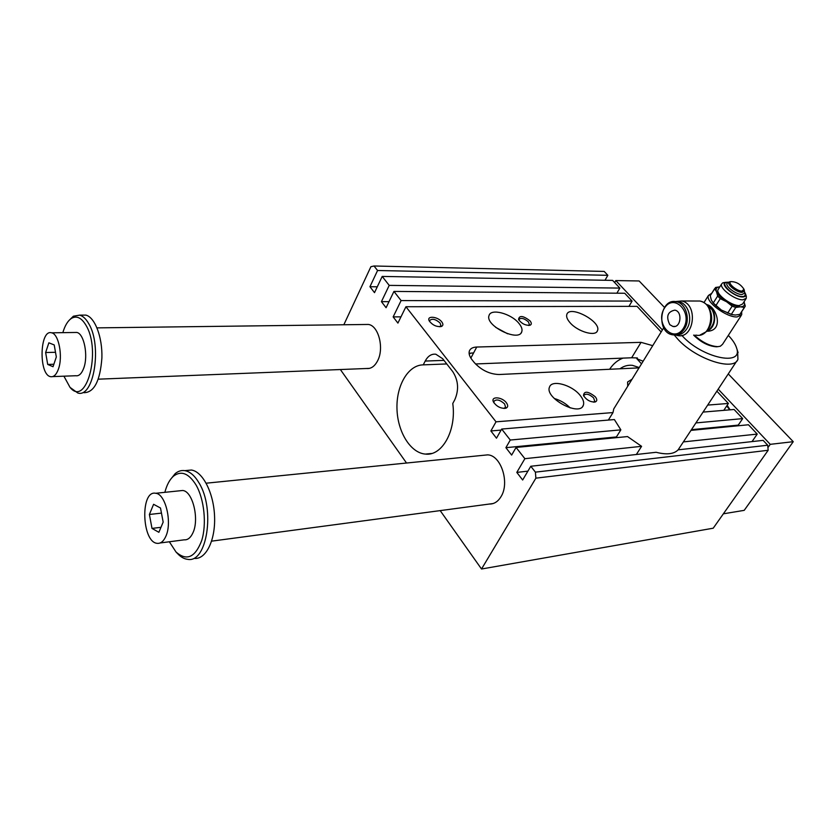 <?xml version="1.0" encoding="UTF-8"?>
<svg xmlns="http://www.w3.org/2000/svg" width="835" height="835" viewBox="0 0 835 835"><rect width="100%" height="100%" fill="white"/><g stroke="black" fill="none" stroke-linecap="round" stroke-linejoin="round"><path stroke-width="1.25" d="M723.788 410.35L728.412 403.451L716.868 391.177M703.06 412.093L734.09 409.484L742.68 418.617L738.244 425.119L738.798 425.714M690.983 430.38L748.473 424.764L757.23 434.085L752.022 441.6M768.158 450.274L535.882 478.163L535.402 472.14L530.799 466.254L656.133 452.288C666.633 454.939 673.97 454.125 678.124 449.835L763.138 440.358L767.709 445.212L768.158 450.274L713.226 528.2L481.524 569.011L440.191 510.613M607.849 275.31L377.566 270.509L374.028 265.989L604.196 271.427L607.849 275.31L604.999 280.268M393.943 291.425L624.726 293.252L632.095 301.08L401.103 300.579L393.943 291.425L386.083 307.718L381.428 301.654L389.214 285.382L382.2 276.427L612.629 280.393L619.862 288.085L616.877 293.189M632.095 301.08L628.964 306.361M510.279 440.035L505.895 447.675L616.418 436.945L620.854 429.848L510.279 440.035L501.678 429.054L496.491 438.198L490.876 430.954L496.021 421.821L405.935 306.737L637.053 306.351L661.153 331.975M710.794 294.776L714.603 288.712L716.524 291.718L717.651 296.049L713.226 303.042L715.835 305.662L720.271 298.659L717.651 296.049M710.23 295.663L711.316 299.984L713.226 303.042M735.76 307.468L732.149 306.153L726.617 301.759C731.93 305.005 736.553 306.685 740.488 306.81L735.76 307.468L731.272 314.44L735.311 315.045L739.883 314.367L744.361 307.447L740.488 306.81C744.142 306.664 745.331 304.984 744.058 301.79L744.048 301.769M744.058 301.79L745.279 306.132L744.361 307.447M720.271 298.659L726.617 301.759C721.419 298.377 718.048 295.037 716.524 291.718C715.428 288.774 716.482 287.156 719.676 286.885L715.595 287.449L710.251 295.611M744.423 291.728L745.613 294.066C746.031 295.945 745.039 296.916 742.659 296.957C734.758 297.291 719.603 284.391 725.427 282.366L728.934 282.178M715.835 305.662L721.336 310.036L731.272 314.44M712.954 302.729L721.336 310.036L732.347 314.743M727.671 313.135L732.149 306.153M741.167 315.588L722.546 344.312L720.354 346.222L717.86 346.661C709.959 346.181 702.099 342.329 694.292 335.106M741.689 311.799L741.699 314.764L737.086 316.945C726.471 317.603 705.022 301.425 708.445 295.454L711.681 293.325M706.191 304.305L707.328 304.754C716.607 306.946 724.561 331.338 706.723 331.255M707.161 305.057L712.109 309.743C715.553 317.049 714.77 323.521 709.76 329.136M744.215 289.995L744.392 290.799L742.158 292.407C736.783 292.626 726.147 284.057 729.247 282.042L730.949 281.562M742.044 291.091C736.919 291.29 727.066 282.94 730.813 281.614C736.22 281.635 740.603 284.171 743.975 289.234L742.044 291.091M744.392 290.799L744.403 293.262L741.939 294.536C736.293 294.776 724.884 286.071 727.087 283.232L728.433 282.397M746.198 295.903L746.313 298.262L742.91 299.817C735.092 300.183 719.175 288.284 721.638 283.973L722.828 282.783L725.271 282.397M718.413 289.077L718.027 289.703C715.543 294.056 731.397 305.954 739.215 305.547L742.628 303.971L745.926 298.867M620.854 429.848L614.383 419.567L501.678 429.054M683.374 441.903L757.23 434.085M535.402 472.14L767.709 445.212M483.611 455.273L487.598 454.866C500.948 455.033 509.997 482.787 500.99 496.689C497.931 501.689 494.059 504.131 489.362 504.037M365.312 324.491L368.339 324.45C378.485 325.493 384.382 348.153 377.639 360.741C374.706 366.377 370.99 368.966 366.502 368.496M569.971 322.613C567.153 319.346 566.109 316.611 566.84 314.409C569.721 304.639 601.816 321.757 597.463 330.733C595.72 336.954 577.507 331.641 569.971 322.613M579.72 329.982L576.912 328.374M518.848 323.281C511.062 313.522 490.813 308.146 489.049 315.505C484.707 325.64 519.026 342.548 521.792 331.672C522.522 329.314 521.531 326.516 518.848 323.281M495.656 327.33L507.617 333.791M632.053 379.215L627.607 381.992L627.722 386.25M579.928 395.122C583.195 399.067 584.323 402.449 583.331 405.278C579.678 416.999 544.284 397.888 549.534 387.022C551.778 379.414 571.651 384.799 579.928 395.122M570.242 407.929C565.712 403.399 560.389 400.257 554.252 398.483M446.756 363.945L423.251 364.864C408.252 364.937 396.322 385.342 396.969 408.472C397.418 431.591 410.34 452.904 425.37 454.083C442.091 456.359 456.588 430.484 452.768 403.493L454.824 399.662C459.073 389.757 458.373 380.395 452.716 371.575L442.696 358.737L435.839 354.228C431.486 353.727 427.938 356.002 425.192 361.064L443.98 360.376M469.103 353.299L473.602 352.913L470.846 358.069M469.155 353.769L471.514 353.007M639.036 367.88L498.975 374.518C489.519 374.153 481.263 370.135 474.196 362.463L472.172 359.937C469.541 356.566 468.602 353.623 469.333 351.107C470.272 348.56 472.735 347.203 476.733 347.036L641.05 342.35L652.73 345.659M643.127 361.242L636.875 358.758L637.376 357.944L631.646 357.777L475.501 363.966M623.004 358.111C617.67 360.115 613.214 363.83 609.613 369.279M641.51 363.862L636.875 358.758M619.956 368.788C623.787 366.012 627.951 364.864 632.429 365.344L639.234 367.557M406.53 463.028L340.367 369.54M374.028 265.989L370.897 266.709L343.832 324.763M535.882 478.163L481.524 569.011M405.935 306.737L397.909 323.093L393.149 316.903L401.103 300.579M382.2 276.427L374.508 292.657L369.947 286.718L377.566 270.509M505.895 447.675L511.646 455.085L516.072 447.445L524.871 458.676L516.802 472.412L522.658 480.01L530.799 466.254M423.251 364.864L425.192 361.064M524.871 458.676L641.583 446.328L627.523 436.569L516.072 447.445M490.876 430.954L501.094 430.088M608.36 420.068L612.984 412.573L613.756 408.92L615.124 406.708M496.021 421.821L612.984 412.573M707.683 405.09L728.412 403.451M619.862 288.085L389.214 285.382M381.428 301.654L389.006 301.665M695.899 422.927L742.68 418.617M530.027 320.849C531.707 322.978 531.728 324.429 530.079 325.222C525.424 325.608 521.572 323.677 518.545 319.408C519.297 315.139 523.127 315.62 530.027 320.849M441.757 321.872C443.354 324.043 443.26 325.567 441.475 326.454C436.663 327.101 432.582 325.253 429.242 320.901C426.247 315.473 437.707 316.413 441.757 321.872M506.323 402.679C508.296 405.424 508.129 407.271 505.812 408.242C500.823 408.691 496.721 406.635 493.506 402.052C490.343 396.082 501.877 396.698 506.323 402.679M595.251 396.75C597.296 399.38 597.275 401.113 595.188 401.979C590.324 402.178 586.421 400.017 583.488 395.498C584.135 390.759 588.059 391.177 595.251 396.75M369.947 286.718L377.284 286.802M393.149 316.903L400.977 316.841M516.802 472.412L527.908 471.138M636.353 454.49L641.583 446.328M691.453 429.67L738.244 425.119M616.971 437.603L616.418 436.945M593.539 402.136L594.729 401.176L593.612 397.898C589.437 394.193 586.222 393.295 583.968 395.226L583.905 396.343M503.933 408.461L505.561 407.167L504.57 403.9C500.029 399.788 496.481 398.932 493.923 401.311L493.965 402.867M439.721 326.756L440.922 325.629L440.076 323.009C435.609 319.106 432.144 318.281 429.681 320.525L429.712 321.673M528.524 325.452L529.421 324.606L528.451 321.924C524.349 318.386 521.197 317.53 519.015 319.367L518.973 320.212M681.84 335.409L682.498 336.108C702.256 357.964 743.38 366.659 736.658 348.195C735.51 344.27 732.733 340.002 728.318 335.399M717.954 346.65L716.524 346.807C708.581 346.243 700.951 342.35 693.634 335.127M674.221 334.981L677.926 339.292C695.868 359.165 734.048 371.617 737.931 359.269L737.608 351.117M675.15 301.581L681.537 300.986C698.571 303.794 694.271 339.584 677.467 335.513L675.452 334.929M739.883 314.367L744.705 307.123M710.021 307.05L706.525 304.618L709.072 307.875C713.32 316.893 712.359 324.867 706.18 331.777L700.168 334.96M669.816 324.69C665.871 316.59 667.53 311.737 674.805 310.129C682.873 311.403 680.859 328.416 672.885 326.443L669.816 324.69M675.598 301.633L678.949 301.79C688.322 303.324 693.123 319.555 686.85 328.781C683.959 333.123 680.316 335.159 675.922 334.877M52.678 376.606L75.745 375.74C78.981 376.251 81.642 373.736 83.719 368.193C88.479 355.846 84.085 333.489 76.799 332.445L74.639 332.476M62.834 332.654C64.953 325.483 67.875 320.703 71.591 318.302C76.747 315.442 81.559 317.801 86.036 325.368C101.63 351.055 86.214 407.971 69.952 387.252L63.919 376.178M767.918 447.633L770.235 444.335L718.204 389.152M770.235 444.335L793.25 441.684L744.204 510.352L723.371 513.817M56.321 356.973L53.033 366.722L47.699 364.436L45.643 352.537L48.868 342.809L54.223 344.949L56.321 356.973M160.09 542.98L184.222 539.827C187.75 540.099 190.651 537.761 192.927 532.824C199.575 519.12 192.603 490.959 182.625 490.489L179.661 490.792M164.86 492.326C166.791 484.916 169.682 479.509 173.534 476.127C181.247 470.324 188.752 473.299 196.068 485.02C204.262 499.205 206.829 524.192 201.705 540.569C195.192 557.509 186.623 561.318 175.997 551.977L169.338 541.769M165.862 536.279C163.629 541.278 160.779 543.637 157.304 543.345C141.752 542.531 140.061 489.821 155.696 493.276C165.518 493.777 172.396 522.397 165.862 536.279M81.913 315.129L85.869 315.108C94.887 317.196 102.507 337.079 101.901 357.871C100.169 380.906 94.188 392.513 83.949 392.7M69.201 320.264L73.396 316.194L79.69 315.139C82.989 316.037 86.005 318.866 88.719 323.636C102.381 345.753 93.77 398.399 77.791 392.993L70.15 387.471M170.33 479.687L175.173 473.643C178.158 471.128 181.372 470.126 184.817 470.648C190.036 471.577 194.785 475.699 199.074 483.006C215.409 509.131 206.996 563.385 187.708 559.346C184.264 558.98 180.955 557.143 177.771 553.824L176.237 552.227M160.497 508.014L163.169 522.105L158.869 532.312L152.001 528.409L149.392 514.485L153.588 504.298L160.497 508.014M185.965 470.533L191.413 470.032C202.915 471.618 213.885 493.297 214.585 516.948C215.44 540.621 205.796 559.732 194.294 558.406M726.711 405.987L729.79 409.839M730.093 409.818L727.149 405.34M662.395 329.971L615.802 280.57L614.654 282.543M793.25 441.684L728.266 373.913M664.472 307.395L639.13 280.967L615.802 280.57M149.392 514.485L161.458 513.107M152.001 528.409L160.978 527.313M58.44 369.049C56.404 374.654 53.795 377.201 50.622 376.679C38.567 374.936 39.569 328.854 51.624 332.821C58.774 333.875 63.095 356.535 58.44 369.049M45.643 352.537L55.507 352.286M47.699 364.436L53.868 364.248M744.444 292.354C745.885 295.047 745.164 296.456 742.273 296.582C732.984 296.822 717.756 281.238 728.329 282.428M707.402 305.172C716.952 308.272 717.119 327.351 707.621 330.65M641.05 342.35L631.646 357.777M476.733 347.036L473.602 352.913M695.44 301.017L699.887 301.028C716.9 303.794 712.599 339.083 695.805 335.075M683.395 328.312C673.595 343.999 654.64 323.782 664.295 308.376C673.699 292.469 693.332 312.53 683.395 328.312M684.449 328.833C681.308 333.499 677.383 335.493 672.655 334.814C655.746 332.56 659.796 297.5 676.538 301.79C685.921 303.314 690.722 319.575 684.449 328.833M672.248 301.79L678.949 301.79M703.957 302.614L708.445 295.454M707.328 304.754L706.734 304.754M730.813 281.614L729.613 281.812M743.975 289.234L744.319 290.319M729.247 282.042L727.41 282.856M718.027 289.703L721.638 283.973M725.427 282.366L722.828 282.783M745.613 294.066L746.354 296.415M597.463 330.733L596.931 331.631M521.792 331.672L521.144 332.841M583.331 405.278L582.6 406.499M425.37 454.083L431.653 453.478M593.56 402.126L595.188 401.979M504.142 408.398L505.812 408.242M439.836 326.715L441.475 326.454M528.565 325.452L530.079 325.222M678.135 449.835L736.773 361.033M613.756 408.92L663.721 327.811M736.658 348.195L738.098 352.61M709.072 307.875C706.786 304.149 703.728 301.863 699.887 301.028L681.537 300.986M672.885 326.443L674.93 326.401M155.696 493.276L182.625 490.489M71.591 318.302L73.396 316.194M85.869 315.108L79.69 315.139M173.534 476.127L175.173 473.643M191.413 470.032L184.817 470.648M487.598 454.866L206.203 483.194M493.141 503.536L211.631 541.153M368.339 324.45L97.017 327.873M369.425 368.381L98.3 379.173M51.624 332.821L76.799 332.445"/></g></svg>
